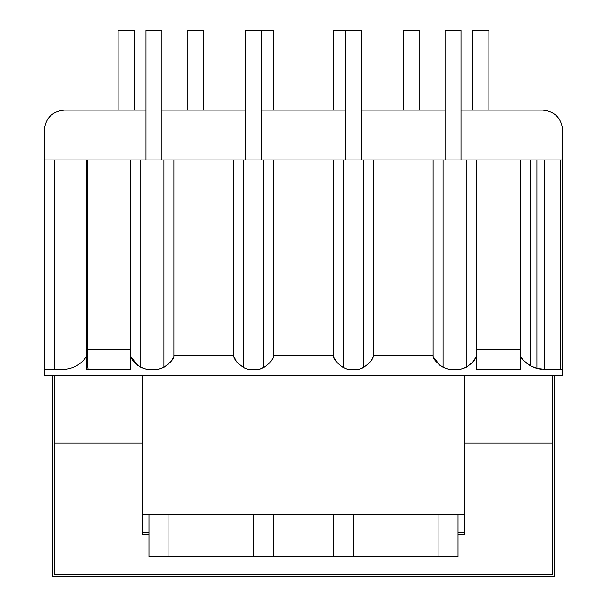 <?xml version="1.0" encoding="UTF-8"?>
<svg xmlns="http://www.w3.org/2000/svg" width="607" height="607" viewBox="0 0 607 607"><rect width="100%" height="100%" fill="white"/><g stroke="black" fill="none" stroke-linecap="round" stroke-linejoin="round"><path stroke-width="0.91" d="M464.431 534.782L458.019 534.782L464.431 534.782L464.431 443.064L552.727 443.064L464.431 443.064L464.431 375.278L142.569 375.278L142.569 443.064L54.273 443.064L54.273 574.654L552.727 574.654L552.727 375.278L552.727 574.654L54.273 574.654L54.273 375.278L54.273 443.064L142.569 443.064L142.569 534.782L148.981 534.782L142.569 534.782M245.683 159.945L245.683 30.35L261.632 30.35L261.632 159.945M145.991 159.945L145.991 30.35L161.94 30.35L161.94 159.945M445.06 159.945L445.06 30.35L461.009 30.35L461.009 159.945M261.632 30.35L273.643 30.35L273.643 110.102M187.904 110.102L187.904 30.35L203.853 30.35L203.853 110.102M472.929 110.102L472.929 30.35L488.878 30.35L488.878 110.102M403.147 110.102L403.147 30.35L419.096 30.35L419.096 110.102M333.357 110.102L333.357 30.35L361.317 30.35L361.317 159.945M118.122 110.102L118.122 30.35L134.071 30.35L134.071 110.102M345.368 30.35L345.368 159.945M86.338 369.299L130.831 369.299L86.338 369.299L86.338 356.666C81.209 363.995 74.198 368.206 65.321 369.299L44.303 369.299L44.303 159.945L273.59 159.945L273.59 356.666C272.922 359.776 269.599 363.418 263.628 367.607L263.628 159.945M333.41 159.945L343.372 159.945L343.372 367.607C337.409 363.426 334.085 359.784 333.41 356.666L333.41 159.945L273.59 159.945M343.372 159.945L373.282 159.945L373.282 356.666C372.615 359.776 369.291 363.418 363.312 367.607L363.312 159.945M433.094 159.945L443.064 159.945L443.064 367.281C437.108 363.183 433.785 359.648 433.094 356.666L433.094 159.945L373.282 159.945M443.064 159.945L476.169 159.945L476.169 356.666C475.478 359.632 472.155 363.168 466.199 367.281L466.199 159.945M520.662 159.945L530.632 159.945L530.632 365.839C524.827 361.81 521.504 358.752 520.662 356.666L520.662 159.945L476.169 159.945M530.632 159.945L544.669 159.945L544.669 369.299L536.907 368.403L536.907 159.945M560.489 159.945L562.697 159.945L562.697 369.299L560.489 369.299L560.489 159.945L544.669 159.945M343.372 367.607L347.621 369.299L359.071 369.299L363.312 367.607M243.688 159.945L243.688 367.607L247.929 369.299L259.379 369.299L263.628 367.607M140.801 159.945L140.801 367.281L146.644 369.299L158.093 369.299L163.936 367.281L163.936 159.945M86.338 356.666L86.338 159.945M443.064 367.281L448.907 369.299L460.356 369.299L466.199 367.281M530.632 365.839L536.907 368.403M140.801 367.281C134.845 363.183 131.522 359.648 130.831 356.666L130.831 159.945M173.905 159.945L173.905 356.666C173.215 359.632 169.899 363.168 163.936 367.281M243.688 367.607C237.716 363.426 234.393 359.784 233.718 356.666L233.718 159.945M541.679 369.299C532.802 368.244 525.799 364.041 520.662 356.666L520.662 369.299L476.169 369.299L476.169 356.666L473.24 361.514M560.489 369.299L544.669 369.299M562.697 369.299L562.697 375.278L44.303 375.278L44.303 369.299M273.59 556.71L148.981 556.71L148.981 514.842L273.59 514.842L273.59 556.71L333.41 556.71L333.41 514.842L458.019 514.842L458.019 556.71L333.41 556.71M148.981 514.842L142.569 514.842L148.981 514.842M464.431 514.842L458.019 514.842L464.431 514.842M464.431 532.787L458.019 532.787M148.981 532.787L142.569 532.787M44.303 130.042C45.578 118.016 52.217 111.369 64.243 110.102C52.217 111.369 45.578 118.016 44.303 130.042L44.303 159.945M562.697 130.042C561.422 118.016 554.783 111.369 542.757 110.102L461.009 110.102L542.757 110.102C554.783 111.369 561.422 118.016 562.697 130.042L562.697 159.945M64.243 110.102L145.991 110.102L64.243 110.102M161.94 110.102L245.683 110.102L161.94 110.102M261.632 110.102L345.368 110.102L261.632 110.102M361.317 110.102L445.06 110.102L361.317 110.102M88.182 369.299C87.696 368.024 87.423 361.377 87.378 349.359L87.378 159.945M158.093 369.299L163.025 367.721M164.315 367.076L170.734 361.818M170.977 361.514L173.905 356.666M137.645 365.293L130.831 356.666L130.831 369.299M141.628 367.683L146.644 369.299M233.718 356.666L237.254 362.455M243.164 367.318L247.929 369.299M259.379 369.299L265.009 366.81M271.253 360.915L272.361 359.169M272.869 358.244L273.59 356.666M333.41 356.666L336.946 362.455M342.849 367.318L347.621 369.299M359.071 369.299L364.701 366.81M370.938 360.915L372.053 359.169M372.554 358.244L373.282 356.666M433.094 356.666L439.908 365.293M443.892 367.683L448.907 369.299M460.356 369.299L465.281 367.721M466.578 367.076L472.99 361.818M273.59 514.842L333.41 514.842M52.285 375.278L52.285 576.65L554.715 576.65L554.715 375.278M173.905 355.338L233.718 355.338M273.59 355.338L333.41 355.338M54.273 159.945L54.273 369.299M253.658 556.71L253.658 514.842M168.921 514.842L168.921 556.71M353.342 514.842L353.342 556.71M438.079 556.71L438.079 514.842M476.169 349.359L520.662 349.359M87.378 349.359L130.831 349.359M373.282 355.338L433.094 355.338"/></g></svg>
